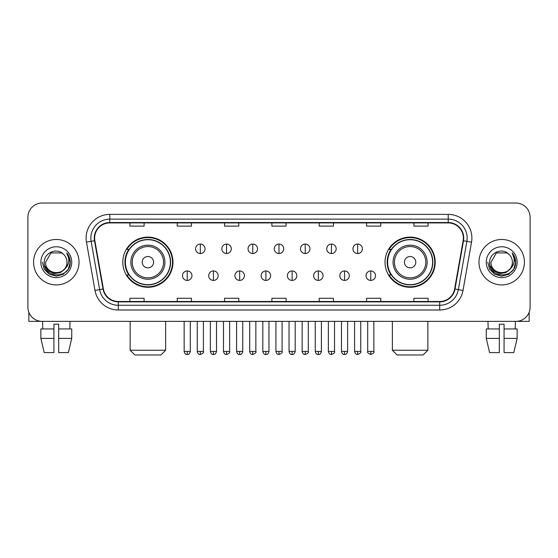 <?xml version="1.0" encoding="UTF-8"?>
<svg xmlns="http://www.w3.org/2000/svg" width="558" height="558" viewBox="0 0 558 558"><rect width="100%" height="100%" fill="white"/><g stroke="black" fill="none" stroke-linecap="round" stroke-linejoin="round"><path stroke-width="0.84" d="M385.027 262.197A25.089 25.089 0 0 0 410.109 287.286A25.089 25.089 0 0 0 435.198 262.197A25.089 25.089 0 0 0 410.109 237.108A25.089 25.089 0 0 0 385.027 262.197M122.802 262.197A25.089 25.089 0 0 0 147.891 287.286A25.089 25.089 0 0 0 172.973 262.197A25.089 25.089 0 0 0 147.891 237.108A25.089 25.089 0 0 0 122.802 262.197M128.821 274.975A22.955 22.955 0 0 1 128.821 249.419M391.039 274.975A22.955 22.955 0 0 1 391.039 249.419M27.9 217.229L27.9 307.165A14.201 14.201 0 0 0 42.101 321.366L515.899 321.366A14.201 14.201 0 0 0 530.1 307.165L530.1 217.229A14.201 14.201 0 0 0 515.899 203.028L42.101 203.028A14.201 14.201 0 0 0 27.9 217.229L27.9 307.165M33.578 262.197A22.718 22.718 0 0 0 56.302 284.915A22.718 22.718 0 0 0 79.02 262.197A22.718 22.718 0 0 0 56.302 239.48A22.718 22.718 0 0 0 33.578 262.197A22.718 22.718 0 0 0 56.302 284.915A22.718 22.718 0 0 0 79.02 262.197A22.718 22.718 0 0 0 56.302 239.48A22.718 22.718 0 0 0 33.578 262.197M478.98 262.197A22.718 22.718 0 0 0 501.698 284.915A22.718 22.718 0 0 0 524.422 262.197A22.718 22.718 0 0 0 501.698 239.48A22.718 22.718 0 0 0 478.98 262.197A22.718 22.718 0 0 0 501.698 284.915A22.718 22.718 0 0 0 524.422 262.197A22.718 22.718 0 0 0 501.698 239.48A22.718 22.718 0 0 0 478.98 262.197M94.637 238.057A15.15 15.15 0 0 1 109.787 222.914L448.214 222.914A15.15 15.15 0 0 1 463.133 240.686L454.617 288.967A15.15 15.15 0 0 1 439.704 301.48L118.296 301.48A15.15 15.15 0 0 1 103.383 288.967L94.867 240.686A15.15 15.15 0 0 1 94.637 238.057M94.26 238.057A15.526 15.526 0 0 0 94.497 240.756L103.007 289.03A15.526 15.526 0 0 0 118.296 301.864L439.704 301.864A15.526 15.526 0 0 0 454.993 289.03L463.503 240.756A15.526 15.526 0 0 0 448.214 222.53L109.787 222.53A15.526 15.526 0 0 0 94.26 238.057M86.476 242.165A23.666 23.666 0 0 1 109.787 214.391L448.214 214.391A23.666 23.666 0 0 1 471.524 242.165L463.007 290.446A23.666 23.666 0 0 1 439.704 310.004L118.296 310.004A23.666 23.666 0 0 1 94.993 290.446L86.476 242.165L91.142 241.342A18.93 18.93 0 0 1 109.787 219.127L448.214 219.127A18.93 18.93 0 0 1 466.858 241.342L458.348 289.623A18.93 18.93 0 0 1 439.704 305.268L118.296 305.268A18.93 18.93 0 0 1 99.652 289.623L91.142 241.342A18.93 18.93 0 0 1 90.849 238.057M515.899 203.028L42.101 203.028M42.101 321.366L515.899 321.366M530.1 307.165L530.1 217.229M454.993 289.03L458.348 289.623L466.858 241.342L471.524 242.165M271.899 222.914L271.899 226.116L286.101 226.116L286.101 222.914M224.567 222.914L224.567 226.116L238.768 226.116L238.768 222.914M177.235 222.914L177.235 226.116L191.436 226.116L191.436 222.914M129.902 222.914L129.902 226.116L144.103 226.116L144.103 222.914M319.232 222.914L319.232 226.116L333.433 226.116L333.433 222.914M366.564 222.914L366.564 226.116L380.765 226.116L380.765 222.914M413.897 222.914L413.897 226.116L428.098 226.116L428.098 222.914M286.101 301.48L286.101 298.279L271.899 298.279L271.899 301.48M238.768 301.48L238.768 298.279L224.567 298.279L224.567 301.48M191.436 301.48L191.436 298.279L177.235 298.279L177.235 301.48M144.103 301.48L144.103 298.279L129.902 298.279L129.902 301.48M333.433 301.48L333.433 298.279L319.232 298.279L319.232 301.48M380.765 301.48L380.765 298.279L366.564 298.279L366.564 301.48M428.098 301.48L428.098 298.279L413.897 298.279L413.897 301.48M64.498 269.068C58.82 276.747 45.045 271.837 45.603 262.197C44.947 275.994 67.651 275.994 66.995 262.197C67.651 275.994 44.947 275.994 45.603 262.197L50.952 252.934L61.645 252.934L63.305 254.113C56.742 247.236 44.103 252.9 44.221 262.197C43.022 278.714 69.792 279.139 70.224 262.999L70.252 262.197C70.21 258.689 69.046 255.606 66.751 252.955C68.495 255.815 69.108 258.898 68.592 262.197C68.09 265.001 66.73 267.296 64.498 269.068A10.7 10.7 0 0 0 66.995 262.197C67.651 275.994 44.947 275.994 45.603 262.197L50.952 252.934M66.995 262.197A10.7 10.7 0 0 0 63.305 254.113M65.181 268.496L60.348 272.674L54.021 273.56L48.197 270.923L44.556 265.664M40.867 262.197A15.429 15.429 0 0 0 56.302 277.626A15.429 15.429 0 0 0 71.731 262.197A15.429 15.429 0 0 0 56.302 246.769A15.429 15.429 0 0 0 40.867 262.197M66.751 252.955L70.245 262.602L69.597 257.97L70.245 262.602L69.597 257.97L70.245 262.602L66.855 253.074L70.245 262.602L66.855 253.074L70.252 262.197L68.383 269.172L63.277 274.278L56.302 276.147L49.327 274.278L44.215 269.172L42.352 262.197M66.855 253.074L70.245 262.609M28.849 312.264L28.849 321.366L83.756 321.366M40.86 328.934L40.86 338.399L44.221 352.6L40.86 338.399L40.86 328.934L53.931 328.934L53.931 324.205L58.667 324.205L58.667 328.934L71.738 328.934L71.738 338.399L68.376 352.6L71.738 338.399L58.667 338.399L58.667 328.934M70.029 321.366L69.82 328.934M53.931 328.934L53.931 352.6L44.221 352.6M40.86 338.399L53.931 338.399M68.376 352.6L58.667 352.6L58.667 338.399M42.575 321.366L42.778 328.934M160.906 354.972L134.869 354.972L130.14 350.236L165.635 350.236L160.906 354.972M153.569 262.197A5.678 5.678 0 0 0 147.891 256.52A5.678 5.678 0 0 0 142.206 262.197A5.678 5.678 0 0 0 147.891 267.875A5.678 5.678 0 0 0 153.569 262.197M164.931 262.197A17.04 17.04 0 0 0 147.891 245.157A17.04 17.04 0 0 0 130.851 262.197A17.04 17.04 0 0 0 147.891 279.237A17.04 17.04 0 0 0 164.931 262.197A17.04 17.04 0 0 1 147.891 279.237A17.04 17.04 0 0 1 130.851 262.197M170.371 262.197A22.48 22.48 0 0 0 147.891 239.717A22.48 22.48 0 0 0 125.404 262.197A22.48 22.48 0 0 0 147.891 284.678A22.48 22.48 0 0 0 170.371 262.197M172.499 262.197A24.615 24.615 0 0 1 126.854 274.975L129.135 274.975A22.697 22.697 0 0 0 162.901 279.216A22.697 22.697 0 0 0 162.901 245.178A22.697 22.697 0 0 0 129.135 249.419L126.854 249.419A24.615 24.615 0 0 1 172.499 262.197M423.131 354.972L397.094 354.972L392.365 350.236L427.86 350.236L423.131 354.972M415.794 262.197A5.678 5.678 0 0 0 410.109 256.52A5.678 5.678 0 0 0 404.431 262.197A5.678 5.678 0 0 0 410.109 267.875A5.678 5.678 0 0 0 415.794 262.197M427.149 262.197A17.04 17.04 0 0 0 410.109 245.157A17.04 17.04 0 0 0 393.069 262.197A17.04 17.04 0 0 0 410.109 279.237A17.04 17.04 0 0 0 427.149 262.197A17.04 17.04 0 0 1 410.109 279.237A17.04 17.04 0 0 1 393.069 262.197M432.596 262.197A22.48 22.48 0 0 0 410.109 239.717A22.48 22.48 0 0 0 387.629 262.197A22.48 22.48 0 0 0 410.109 284.678A22.48 22.48 0 0 0 432.596 262.197M434.724 262.197A24.615 24.615 0 0 1 389.079 274.975L391.36 274.975A22.697 22.697 0 0 0 425.126 279.216A22.697 22.697 0 0 0 425.126 245.178A22.697 22.697 0 0 0 391.36 249.419L389.079 249.419A24.615 24.615 0 0 1 434.724 262.197M200.336 244.069A4.736 4.736 0 0 0 195.6 248.798A4.736 4.736 0 0 0 200.336 253.534A4.736 4.736 0 0 0 205.065 248.798A4.736 4.736 0 0 0 200.336 244.069L200.336 253.534A4.736 4.736 0 0 0 205.065 248.798A4.736 4.736 0 0 0 200.336 244.069M226.555 244.069A4.736 4.736 0 0 0 221.819 248.798A4.736 4.736 0 0 0 226.555 253.534A4.736 4.736 0 0 0 231.291 248.798A4.736 4.736 0 0 0 226.555 244.069L226.555 253.534A4.736 4.736 0 0 0 231.291 248.798A4.736 4.736 0 0 0 226.555 244.069M252.781 244.069A4.736 4.736 0 0 0 248.045 248.798A4.736 4.736 0 0 0 252.781 253.534A4.736 4.736 0 0 0 257.51 248.798A4.736 4.736 0 0 0 252.781 244.069L252.781 253.534A4.736 4.736 0 0 0 257.51 248.798A4.736 4.736 0 0 0 252.781 244.069M279 244.069A4.736 4.736 0 0 0 274.264 248.798A4.736 4.736 0 0 0 279 253.534A4.736 4.736 0 0 0 283.736 248.798A4.736 4.736 0 0 0 279 244.069L279 253.534A4.736 4.736 0 0 0 283.736 248.798A4.736 4.736 0 0 0 279 244.069M305.219 244.069A4.736 4.736 0 0 0 300.49 248.798A4.736 4.736 0 0 0 305.219 253.534A4.736 4.736 0 0 0 309.955 248.798A4.736 4.736 0 0 0 305.219 244.069L305.219 253.534A4.736 4.736 0 0 0 309.955 248.798A4.736 4.736 0 0 0 305.219 244.069M331.445 244.069A4.736 4.736 0 0 0 326.709 248.798A4.736 4.736 0 0 0 331.445 253.534A4.736 4.736 0 0 0 336.181 248.798A4.736 4.736 0 0 0 331.445 244.069L331.445 253.534A4.736 4.736 0 0 0 336.181 248.798A4.736 4.736 0 0 0 331.445 244.069M357.664 244.069A4.736 4.736 0 0 0 352.935 248.798A4.736 4.736 0 0 0 357.664 253.534A4.736 4.736 0 0 0 362.4 248.798A4.736 4.736 0 0 0 357.664 244.069L357.664 253.534A4.736 4.736 0 0 0 362.4 248.798A4.736 4.736 0 0 0 357.664 244.069M187.223 270.951A4.736 4.736 0 0 0 182.487 275.687A4.736 4.736 0 0 0 187.223 280.423A4.736 4.736 0 0 0 191.952 275.687A4.736 4.736 0 0 0 187.223 270.951L187.223 280.423A4.736 4.736 0 0 0 191.952 275.687A4.736 4.736 0 0 0 187.223 270.951M213.442 270.951A4.736 4.736 0 0 0 208.713 275.687A4.736 4.736 0 0 0 213.442 280.423A4.736 4.736 0 0 0 218.178 275.687A4.736 4.736 0 0 0 213.442 270.951L213.442 280.423A4.736 4.736 0 0 0 218.178 275.687A4.736 4.736 0 0 0 213.442 270.951M239.668 270.951A4.736 4.736 0 0 0 234.932 275.687A4.736 4.736 0 0 0 239.668 280.423A4.736 4.736 0 0 0 244.397 275.687A4.736 4.736 0 0 0 239.668 270.951L239.668 280.423A4.736 4.736 0 0 0 244.397 275.687A4.736 4.736 0 0 0 239.668 270.951M265.887 270.951A4.736 4.736 0 0 0 261.158 275.687A4.736 4.736 0 0 0 265.887 280.423A4.736 4.736 0 0 0 270.623 275.687A4.736 4.736 0 0 0 265.887 270.951L265.887 280.423A4.736 4.736 0 0 0 270.623 275.687A4.736 4.736 0 0 0 265.887 270.951M292.113 270.951A4.736 4.736 0 0 0 287.377 275.687A4.736 4.736 0 0 0 292.113 280.423A4.736 4.736 0 0 0 296.842 275.687A4.736 4.736 0 0 0 292.113 270.951L292.113 280.423A4.736 4.736 0 0 0 296.842 275.687A4.736 4.736 0 0 0 292.113 270.951M318.332 270.951A4.736 4.736 0 0 0 313.603 275.687A4.736 4.736 0 0 0 318.332 280.423A4.736 4.736 0 0 0 323.068 275.687A4.736 4.736 0 0 0 318.332 270.951L318.332 280.423A4.736 4.736 0 0 0 323.068 275.687A4.736 4.736 0 0 0 318.332 270.951M344.558 270.951A4.736 4.736 0 0 0 339.822 275.687A4.736 4.736 0 0 0 344.558 280.423A4.736 4.736 0 0 0 349.287 275.687A4.736 4.736 0 0 0 344.558 270.951L344.558 280.423A4.736 4.736 0 0 0 349.287 275.687A4.736 4.736 0 0 0 344.558 270.951M370.777 270.951A4.736 4.736 0 0 0 366.048 275.687A4.736 4.736 0 0 0 370.777 280.423A4.736 4.736 0 0 0 375.513 275.687A4.736 4.736 0 0 0 370.777 270.951L370.777 280.423A4.736 4.736 0 0 0 375.513 275.687A4.736 4.736 0 0 0 370.777 270.951M529.151 312.264L529.151 321.366L474.244 321.366M499.333 328.934L499.333 338.399L486.262 338.399L489.624 352.6L486.262 338.399L486.262 328.934L499.333 328.934L499.333 324.205L504.069 324.205L504.069 328.934L517.14 328.934L517.14 338.399L513.779 352.6L517.14 338.399L504.069 338.399L504.069 328.934M515.425 321.366L515.222 328.934M499.333 338.399L499.333 352.6L489.624 352.6M513.779 352.6L504.069 352.6L504.069 338.399M487.971 321.366L488.18 328.934M512.397 262.197C513.053 275.994 490.349 275.994 491.005 262.197L496.355 252.934L507.048 252.934L508.708 254.113C502.144 247.236 489.505 252.9 489.624 262.197C488.417 278.714 515.194 279.139 515.627 262.999L515.648 262.197C515.613 258.689 514.441 255.606 512.146 252.955C513.897 255.815 514.511 258.898 513.995 262.197C513.493 265.001 512.125 267.296 509.9 269.068A10.7 10.7 0 0 0 512.397 262.197C513.053 275.994 490.349 275.994 491.005 262.197C490.349 275.994 513.053 275.994 512.397 262.197A10.7 10.7 0 0 0 508.708 254.113M509.9 269.068C504.216 276.747 490.447 271.837 491.005 262.197M510.577 268.496L505.75 272.674L499.417 273.56L493.593 270.923L489.959 265.664M486.269 262.197A15.429 15.429 0 0 0 501.698 277.626A15.429 15.429 0 0 0 517.133 262.197A15.429 15.429 0 0 0 501.698 246.769A15.429 15.429 0 0 0 486.269 262.197M512.146 252.955L515.648 262.602L514.992 257.97L515.648 262.602L514.992 257.97L515.648 262.602L512.251 253.074L515.648 262.602L512.251 253.074L515.648 262.197L513.785 269.172L508.673 274.278L501.698 276.147L494.723 274.278L489.617 269.172L487.748 262.197M512.251 253.074L515.648 262.609M448.214 214.391L448.214 222.53M91.142 241.342L94.497 240.756M118.296 310.004L118.296 301.864M439.704 301.864L439.704 310.004M94.993 290.446L103.007 289.03M463.503 240.756L466.858 241.342M109.787 214.391L109.787 222.53M458.348 289.623L463.007 290.446M163.543 262.197A15.652 15.652 0 0 0 147.891 246.545A15.652 15.652 0 0 0 132.232 262.197A15.652 15.652 0 0 0 147.891 277.849A15.652 15.652 0 0 0 163.543 262.197M425.768 262.197A15.652 15.652 0 0 0 410.109 246.545A15.652 15.652 0 0 0 394.457 262.197A15.652 15.652 0 0 0 410.109 277.849A15.652 15.652 0 0 0 425.768 262.197M200.336 351.421L197.253 351.421C197.79 353.612 198.822 354.637 200.336 354.497L200.336 351.421L203.412 351.421L203.412 321.366M226.555 351.421L223.479 351.421C224.016 353.612 225.041 354.637 226.555 354.497L226.555 351.421L229.631 351.421L229.631 321.366M252.781 351.421L249.698 351.421C250.235 353.612 251.26 354.637 252.781 354.497L252.781 351.421L255.857 351.421L255.857 321.366M279 351.421L275.924 351.421C276.461 353.612 277.486 354.637 279 354.497L279 351.421L282.076 351.421L282.076 321.366M305.219 351.421L302.143 351.421C302.68 353.612 303.705 354.637 305.219 354.497L305.219 351.421L308.302 351.421L308.302 321.366M331.445 351.421L328.369 351.421C328.906 353.612 329.931 354.637 331.445 354.497L331.445 351.421L334.521 351.421L334.521 321.366M357.664 351.421L354.588 351.421C355.125 353.612 356.15 354.637 357.664 354.497L357.664 351.421L360.747 351.421L360.747 321.366M187.223 351.421L184.147 351.421C184.684 353.612 185.709 354.637 187.223 354.497L187.223 351.421L190.299 351.421L190.299 321.366M213.442 351.421L210.366 351.421C210.903 353.612 211.928 354.637 213.442 354.497L213.442 351.421L216.518 351.421L216.518 321.366M239.668 351.421L236.592 351.421C237.129 353.612 238.154 354.637 239.668 354.497L239.668 351.421L242.744 351.421L242.744 321.366M265.887 351.421L262.811 351.421C263.348 353.612 264.373 354.637 265.887 354.497L265.887 351.421L268.963 351.421L268.963 321.366M292.113 351.421L289.037 351.421C289.574 353.612 290.599 354.637 292.113 354.497L292.113 351.421L295.189 351.421L295.189 321.366M318.332 351.421L315.256 351.421C315.793 353.612 316.818 354.637 318.332 354.497L318.332 351.421L321.408 351.421L321.408 321.366M344.558 351.421L341.482 351.421C342.019 353.612 343.044 354.637 344.558 354.497L344.558 351.421L347.634 351.421L347.634 321.366M370.777 351.421L367.701 351.421C367.08 352.405 368.106 353.43 370.777 354.497L370.777 351.421L373.853 351.421L373.853 321.366M165.635 321.366L165.635 350.236M130.14 321.366L130.14 350.236M427.86 321.366L427.86 350.236M392.365 321.366L392.365 350.236M197.253 351.421L197.253 321.366M203.412 351.421C204.033 352.405 203.007 353.43 200.336 354.497M223.479 351.421L223.479 321.366M229.631 351.421C230.259 352.405 229.233 353.43 226.555 354.497M249.698 351.421L249.698 321.366M255.857 351.421C256.478 352.405 255.452 353.43 252.781 354.497M275.924 351.421L275.924 321.366M282.076 351.421C282.704 352.405 281.678 353.43 279 354.497M302.143 351.421L302.143 321.366M308.302 351.421C308.923 352.405 307.897 353.43 305.219 354.497M328.369 351.421L328.369 321.366M334.521 351.421C335.149 352.405 334.123 353.43 331.445 354.497M354.588 351.421L354.588 321.366M360.747 351.421C361.368 352.405 360.342 353.43 357.664 354.497M184.147 351.421L184.147 321.366M190.299 351.421C189.762 353.612 188.737 354.637 187.223 354.497M210.366 351.421L210.366 321.366M216.518 351.421C215.981 353.612 214.956 354.637 213.442 354.497M236.592 351.421L236.592 321.366M242.744 351.421C242.207 353.612 241.182 354.637 239.668 354.497M262.811 351.421L262.811 321.366M268.963 351.421C268.426 353.612 267.401 354.637 265.887 354.497M289.037 351.421L289.037 321.366M295.189 351.421C294.652 353.612 293.627 354.637 292.113 354.497M315.256 351.421L315.256 321.366M321.408 351.421C320.871 353.612 319.846 354.637 318.332 354.497M341.482 351.421L341.482 321.366M347.634 351.421C347.097 353.612 346.072 354.637 344.558 354.497M367.701 351.421L367.701 321.366M373.853 351.421C374.481 352.405 373.455 353.43 370.777 354.497"/></g></svg>
